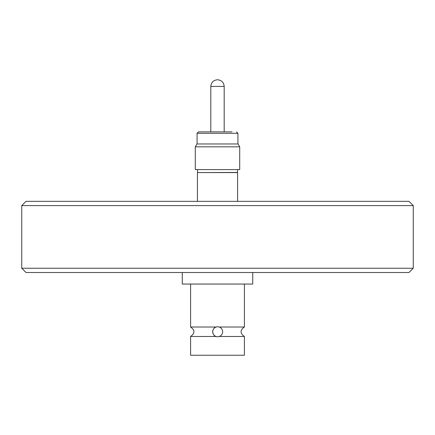 <?xml version="1.0" encoding="UTF-8"?>
<svg xmlns="http://www.w3.org/2000/svg" width="435" height="435" viewBox="0 0 435 435"><rect width="100%" height="100%" fill="white"/><g stroke="black" fill="none" stroke-linecap="round" stroke-linejoin="round"><path stroke-width="0.65" d="M205.26 131.87L210.806 131.87L210.806 86.418L224.194 86.418L224.194 131.87L232.04 131.87L198.496 131.87L197.071 133.295L197.071 143.969M237.428 169.596L237.575 172.586L197.425 172.586L197.425 201.34M237.428 172.445L197.425 172.586M217.5 146.818L195.293 146.818L195.293 169.596L239.707 169.596L239.707 146.818L217.5 146.818M239.707 146.818L238.065 143.969L196.935 143.969L195.293 146.818M237.929 143.969L237.929 133.295L197.071 133.295M21.75 205.614L26.018 201.34L408.982 201.34L413.25 205.614L21.75 205.614L21.75 268.254L413.25 268.254L413.25 205.614M21.75 268.254L26.018 272.522L408.982 272.522L413.25 268.254M182.265 272.522L182.265 284.055L252.735 284.055L252.735 272.522M217.669 326.788A4.981 4.981 -90 0 1 222.649 331.774A4.981 4.981 -90 0 1 217.669 336.755A4.981 4.981 -90 0 1 212.688 331.774A4.981 4.981 -90 0 1 217.669 326.788L216.157 327.017C214.194 327.506 213.025 329.094 212.644 331.774C213.019 334.401 214.14 335.967 216.01 336.478L190.595 336.478L190.595 355.237L244.405 355.237L244.405 336.478L219.305 336.478M219.158 327.017L244.405 327.017L244.405 284.055M217.669 336.755L216.01 336.478M190.595 336.478C195.027 333.324 195.027 330.17 190.595 327.017L216.157 327.017M237.929 133.295L236.504 131.87M217.745 79.768L217.538 79.763C221.573 80.165 223.791 82.384 224.194 86.418C223.786 82.367 221.556 80.149 217.5 79.763C213.444 80.149 211.214 82.367 210.806 86.418C211.209 82.384 213.427 80.165 217.462 79.763L217.321 79.763M237.575 172.586L237.575 201.34M244.405 336.478C239.973 333.324 239.973 330.17 244.405 327.017M190.595 284.055L190.595 327.017M197.572 169.596L197.572 172.445"/></g></svg>
